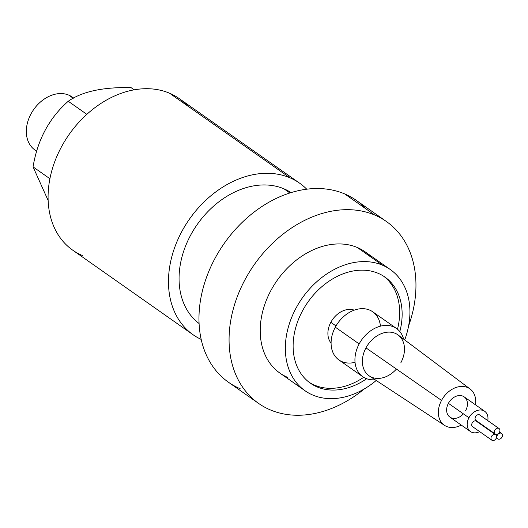 <?xml version="1.0" encoding="UTF-8"?>
<svg xmlns="http://www.w3.org/2000/svg" width="528" height="528" viewBox="0 0 528 528"><rect width="100%" height="100%" fill="white"/><g stroke="black" fill="none" stroke-linecap="round" stroke-linejoin="round"><path stroke-width="0.79" d="M73.564 98.089A32.386 24.275 125.1 0 0 68.772 95.119A32.386 24.275 -54.9 0 1 72.171 97L73.649 98.043M73.247 98.261L68.772 95.119L73.247 98.261M49.289 123.361A32.386 24.275 -54.9 0 1 50.688 121.268A32.386 24.275 125.1 0 0 49.289 123.361M36.749 151.265L34.934 149.992A32.386 24.275 -54.9 0 1 32.267 111.698A32.386 24.275 -54.9 0 1 68.772 95.119A32.386 24.275 125.1 0 0 31.528 112.946A32.386 24.275 125.1 0 0 36.782 151.133M131.036 87.595C102.821 87.028 81.893 91.588 68.244 101.264C49.229 118.008 37.501 139.88 33.059 166.881L48.147 200.508L33.059 166.881L49.909 178.721L33.059 166.881C37.501 139.88 49.229 118.008 68.244 101.264L86.843 114.332L68.244 101.264C81.893 91.588 102.821 87.028 131.036 87.595L134.198 89.826L131.036 87.595M187.565 105.89A92.631 69.439 125.1 0 0 169.475 93.179A92.631 69.439 125.1 0 0 61.38 147.015A92.631 69.439 125.1 0 0 82.421 255.545M193.09 334.745L72.699 250.153A92.631 69.439 -54.9 0 1 65.063 140.62A92.631 69.439 -54.9 0 1 169.475 93.179L289.872 177.771A92.631 69.439 125.1 0 0 185.453 225.212A92.631 69.439 125.1 0 0 193.09 334.745A92.631 69.439 125.1 0 0 201.194 339.412A92.631 69.439 -54.9 0 1 182.332 230.578A92.631 69.439 -54.9 0 1 289.872 177.771L169.475 93.179A92.631 69.439 -54.9 0 1 179.203 98.571L299.594 183.157A92.631 69.439 125.1 0 0 289.872 177.771A92.631 69.439 -54.9 0 1 306.735 189.196A92.631 69.439 125.1 0 0 299.594 183.157M291.073 192.601A80.032 59.994 125.1 0 0 283.952 188.813A80.032 59.994 125.1 0 0 194.278 228.928A80.032 59.994 125.1 0 0 199.089 323.525A80.032 59.994 -54.9 0 1 194.278 228.928A80.032 59.994 -54.9 0 1 283.952 188.813A80.032 59.994 -54.9 0 1 291.073 192.601M289.879 192.977L283.952 188.813L289.879 192.977M240.181 388.733A111.157 83.325 -54.9 0 1 214.929 258.502A111.157 83.325 -54.9 0 1 344.645 193.901A111.157 83.325 -54.9 0 1 366.353 209.154M258.608 403.418L228.512 382.272A111.157 83.325 -54.9 0 1 219.351 250.833A111.157 83.325 -54.9 0 1 344.645 193.901L374.748 215.048L344.645 193.901A111.157 83.325 -54.9 0 1 356.314 200.369L386.417 221.516A111.157 83.325 125.1 0 0 374.748 215.048A111.157 83.325 125.1 0 0 249.447 271.979A111.157 83.325 125.1 0 0 258.608 403.418A111.157 83.325 125.1 0 0 270.277 409.88A111.157 83.325 125.1 0 0 364.34 388.905A111.157 83.325 -54.9 0 1 270.277 409.88A111.157 83.325 -54.9 0 1 245.032 279.649A111.157 83.325 -54.9 0 1 374.748 215.048A111.157 83.325 -54.9 0 1 408.606 325.901A111.157 83.325 125.1 0 0 386.417 221.516M371.804 257.69A74.105 55.552 125.1 0 0 357.337 247.52A74.105 55.552 125.1 0 0 270.857 290.591A74.105 55.552 125.1 0 0 287.687 377.408M305.032 390.753L279.913 373.098A74.105 55.552 -54.9 0 1 273.801 285.476A74.105 55.552 -54.9 0 1 357.337 247.52L382.457 265.175L357.337 247.52A74.105 55.552 -54.9 0 1 365.112 251.83L390.238 269.485A74.105 55.552 125.1 0 0 382.457 265.175A74.105 55.552 125.1 0 0 298.927 303.125A74.105 55.552 125.1 0 0 305.032 390.753A74.105 55.552 125.1 0 0 312.814 395.063A74.105 55.552 125.1 0 0 376.22 380.49A74.105 55.552 -54.9 0 1 312.814 395.063A74.105 55.552 -54.9 0 1 295.977 308.24A74.105 55.552 -54.9 0 1 382.457 265.175A74.105 55.552 -54.9 0 1 404.719 339.933A74.105 55.552 125.1 0 0 390.238 269.485M317.163 386.945A64.838 48.609 125.1 0 0 366.683 378.734A64.838 48.609 125.1 0 1 317.163 386.945L314.675 385.196L317.163 386.945A64.838 48.609 125.1 0 1 302.438 310.972A64.838 48.609 125.1 0 1 378.101 273.293A64.838 48.609 125.1 0 0 305.012 306.497A64.838 48.609 125.1 0 0 310.358 383.17A64.838 48.609 125.1 0 0 317.163 386.945M399.828 331.558A64.838 48.609 125.1 0 0 378.101 273.293A64.838 48.609 125.1 0 1 384.912 277.061A64.838 48.609 125.1 0 1 399.828 331.558M383.645 276.217A64.838 48.609 -54.9 0 1 397.492 329.241A64.838 48.609 -54.9 0 0 383.645 276.217M363.713 377.315A64.838 48.609 -54.9 0 1 314.675 385.196A64.838 48.609 -54.9 0 1 309.131 382.272A64.838 48.609 -54.9 0 0 314.675 385.196A64.838 48.609 -54.9 0 0 363.713 377.315M354.222 310.154A20.526 15.385 125.1 0 0 330.838 322.311A20.526 15.385 125.1 0 0 331.089 343.081A20.526 15.385 -54.9 0 1 330.838 322.311A20.526 15.385 -54.9 0 1 354.222 310.154M336.006 325.941L330.838 322.311L336.006 325.941M355.04 362.314A29.416 22.051 -54.9 0 1 333.808 354.242A29.416 22.051 -54.9 0 1 335.313 327.182A29.416 22.051 -54.9 0 1 361.904 308.669A29.416 22.051 -54.9 0 1 380.437 326.172M362.749 376.688L338.91 359.938A29.416 22.051 -54.9 0 1 335.313 327.182L359.152 343.933L335.313 327.182A29.416 22.051 -54.9 0 1 372.735 311.797L396.574 328.548A29.416 22.051 125.1 0 0 359.152 343.933A29.416 22.051 125.1 0 0 362.749 376.688A29.416 22.051 125.1 0 0 375.065 379.731A29.416 22.051 -54.9 0 1 359.152 343.933A29.416 22.051 -54.9 0 1 383.863 325.538A29.416 22.051 -54.9 0 1 403.61 339.101A29.416 22.051 125.1 0 0 396.574 328.548M396.429 369.052A25.047 18.777 -54.9 0 1 369.085 375.804A25.047 18.777 -54.9 0 1 365.97 347.873A25.047 18.777 -54.9 0 1 395.201 333.32A25.047 18.777 -54.9 0 1 400.891 362.663M444.576 425.39L369.395 376.009A25.047 18.777 -54.9 0 1 365.97 347.873L441.533 400.415L365.97 347.873A25.047 18.777 -54.9 0 1 398.185 335.029L470.131 389.017A22.229 16.665 125.1 0 0 441.533 400.415A22.229 16.665 125.1 0 0 444.576 425.39A22.229 16.665 125.1 0 0 461.248 425.066A22.229 16.665 -54.9 0 1 441.632 422.704A22.229 16.665 -54.9 0 1 441.533 400.415A22.229 16.665 -54.9 0 1 463.927 386.542A22.229 16.665 -54.9 0 1 475.477 404.811A22.229 16.665 125.1 0 0 470.131 389.017M465.656 410.632A12.375 9.28 125.1 0 0 462.845 396.132A12.375 9.28 125.1 0 0 448.404 403.326A12.375 9.28 125.1 0 0 449.915 417.107A12.375 9.28 125.1 0 0 463.393 413.853M470.468 431.541L449.915 417.107A12.375 9.28 -54.9 0 1 448.404 403.326L468.95 417.76L448.404 403.326A12.375 9.28 -54.9 0 1 464.145 396.851L484.691 411.292A12.375 9.28 125.1 0 0 468.95 417.76A12.375 9.28 125.1 0 0 470.468 431.541A12.375 9.28 125.1 0 0 479.648 431.627A12.375 9.28 -54.9 0 1 468.93 430.069A12.375 9.28 -54.9 0 1 468.95 417.76A12.375 9.28 -54.9 0 1 481.582 410.065A12.375 9.28 -54.9 0 1 487.78 420.605A12.375 9.28 125.1 0 0 484.691 411.292M477.979 421.865A3.333 2.501 125.1 0 0 477.84 422.202A3.333 2.501 -54.9 0 1 477.979 421.865M480.084 415.246A3.333 2.501 125.1 0 0 479.431 414.79A3.333 2.501 125.1 0 0 475.537 416.724A3.333 2.501 125.1 0 0 476.296 420.631A3.333 2.501 -54.9 0 1 475.946 420.44A3.333 2.501 -54.9 0 1 475.669 416.493A3.333 2.501 -54.9 0 1 479.431 414.79L498.696 428.32A3.333 2.501 125.1 0 0 494.802 430.261A3.333 2.501 125.1 0 0 495.561 434.168A3.333 2.501 125.1 0 0 499.448 432.227A3.333 2.501 125.1 0 0 498.696 428.32A3.333 2.501 125.1 0 0 494.934 430.03A3.333 2.501 125.1 0 0 495.211 433.976A3.333 2.501 125.1 0 0 495.561 434.168A3.333 2.501 125.1 0 0 499.316 432.458A3.333 2.501 125.1 0 0 499.046 428.518A3.333 2.501 125.1 0 0 498.696 428.32L479.431 414.79A3.333 2.501 -54.9 0 1 479.78 414.982L499.046 428.518M476.738 421.483A3.333 2.501 125.1 0 0 476.084 421.021A3.333 2.501 125.1 0 0 472.197 422.961A3.333 2.501 125.1 0 0 472.956 426.868A3.333 2.501 -54.9 0 1 472.606 426.677A3.333 2.501 -54.9 0 1 472.329 422.73A3.333 2.501 -54.9 0 1 476.084 421.021L495.35 434.557A3.333 2.501 125.1 0 0 491.456 436.498A3.333 2.501 125.1 0 0 492.215 440.405A3.333 2.501 125.1 0 0 496.109 438.464A3.333 2.501 125.1 0 0 495.35 434.557A3.333 2.501 125.1 0 0 491.594 436.267A3.333 2.501 125.1 0 0 491.865 440.207A3.333 2.501 125.1 0 0 492.215 440.405A3.333 2.501 125.1 0 0 495.977 438.695A3.333 2.501 125.1 0 0 495.7 434.749A3.333 2.501 125.1 0 0 495.35 434.557L476.084 421.021A3.333 2.501 -54.9 0 1 476.441 421.219L495.7 434.749M499.547 432.036L501.25 433.231A3.333 2.501 125.1 0 0 497.488 434.94A3.333 2.501 125.1 0 0 497.765 438.88A3.333 2.501 125.1 0 0 498.115 439.078A3.333 2.501 125.1 0 0 501.877 437.369A3.333 2.501 125.1 0 0 501.6 433.422A3.333 2.501 125.1 0 0 501.25 433.231L499.547 432.036M501.25 433.231A3.333 2.501 125.1 0 0 497.356 435.171A3.333 2.501 125.1 0 0 498.115 439.078A3.333 2.501 125.1 0 0 502.009 437.138A3.333 2.501 125.1 0 0 501.25 433.231M496.36 437.897L497.765 438.88M499.567 431.996L501.6 433.422M475.946 420.44L495.211 433.976M472.606 426.677L491.865 440.207"/></g></svg>
